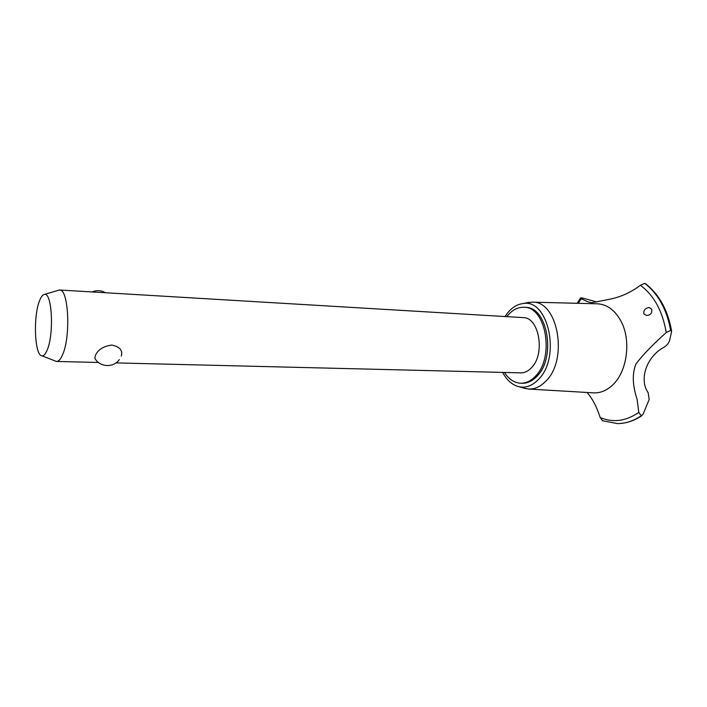 <?xml version="1.0" encoding="UTF-8"?>
<svg xmlns="http://www.w3.org/2000/svg" width="707" height="707" viewBox="0 0 707 707"><rect width="100%" height="100%" fill="white"/><g stroke="black" fill="none" stroke-linecap="round" stroke-linejoin="round"><path stroke-width="1.06" d="M504.453 372.456C508.907 379.332 514.378 382.929 520.873 383.238L522.385 383.265C527.625 383.309 532.495 380.967 536.984 376.23C556.365 357.389 547.545 306.776 525.601 307.386L524.09 307.28C518.072 307.024 512.646 309.719 507.82 315.366L506.795 316.648M520.873 383.238C526.114 383.282 530.975 380.932 535.464 376.195C554.827 357.335 546.025 306.679 524.09 307.28M57.939 290.436L59.609 290.011L523.136 317.62C539.123 317.16 545.548 353.8 531.567 367.631C528.27 371.166 524.674 372.907 520.794 372.854L115.992 362.903M96.055 360.057L94.871 358.228L95.392 355.382C98.105 349.612 103.576 346.174 111.786 345.051C119.757 346.713 122.93 350.398 121.304 356.107M59.609 290.011C68.482 288.615 70.956 336.187 62.711 354.463C60.767 359.121 58.725 361.445 56.587 361.445L54.969 360.897M39.38 301.173C32.999 317.31 34.749 356.045 42.031 355.833C43.861 355.975 45.61 353.96 47.289 349.771C54.165 333.801 52.044 292.557 44.629 294.386C42.747 294.519 40.997 296.781 39.38 301.173M502.659 372.412C506.839 380.278 512.275 385.05 518.956 386.72C525.875 388.152 532.371 385.73 538.451 379.447C561.473 357.176 548.155 297.541 522.473 303.648C517.091 304.452 512.257 307.404 507.953 312.485L505.001 316.542M523.233 387.966L528.589 389.036C534.784 389.283 540.555 386.632 545.901 381.091C568.631 359.377 557.858 300.599 532.274 302.154L526.777 302.782M593.323 392.845L593.712 392.862C600.57 393.136 606.951 390.45 612.854 384.794C627.365 371.299 631.386 339.943 620.87 320.943C614.851 310.099 607.057 304.39 597.486 303.807L597.026 303.798M587.022 392.473C592.342 398.43 596.743 406.808 600.225 417.607C613.155 422.927 626.013 421.186 638.801 412.375L637.104 399.314C632.429 385.182 632.067 373.358 636.026 363.831C642.972 354.755 653.047 344.318 666.233 332.529C662.539 311.018 653.913 295.27 640.356 285.275C630.794 292.61 620.03 297.364 608.082 299.556L591.635 302.755L587.402 301.615L581.295 298.681L578.167 303.321M600.225 417.607L602.638 420.824M581.295 298.681L580.553 298.018L581.561 297.797L597.044 301.986M671.588 330.964C667.762 309.905 659.065 294.156 645.509 283.719L644.687 283.401L640.356 285.275M643.856 313.908C643.441 310.267 645.199 308.137 649.15 307.518L651.589 309.065C652.437 312.848 650.802 314.995 646.675 315.499L643.856 313.908M666.233 332.529L670.634 330.478L671.65 331.318L669.511 340.765C668.628 343.355 666.692 345.564 663.714 347.393C646.454 356.823 638.863 379.535 648.133 392.65L649.185 399.411L643.078 414.231L641.24 415.76L638.801 412.375M670.669 330.478C668.919 320.218 665.782 310.983 661.248 302.782C656.679 294.633 651.174 288.173 644.722 283.41M670.634 330.478C668.884 320.218 665.738 310.983 661.213 302.773C656.644 294.633 651.129 288.173 644.687 283.401M617.609 423.608L617.945 423.599C625.995 423.458 633.772 420.842 641.276 415.76M602.329 420.709L617.556 423.608C625.73 423.528 633.622 420.912 641.24 415.76M98.414 362.47L56.587 361.445M94.871 358.228C99.44 367.384 113.774 368.073 119.306 359.554M105.502 292.751C101.181 290.268 96.726 290.003 92.131 291.956M42.031 355.833L56.33 361.427M44.629 294.386L59.353 290.011M518.956 386.72L525.469 388.611M528.589 389.036L593.712 392.862M580.553 298.018L577.133 303.294M641.983 415.575C634.356 420.745 626.349 423.422 617.945 423.599M532.274 302.154L597.486 303.807M522.473 303.648L529.128 302.304"/></g></svg>
